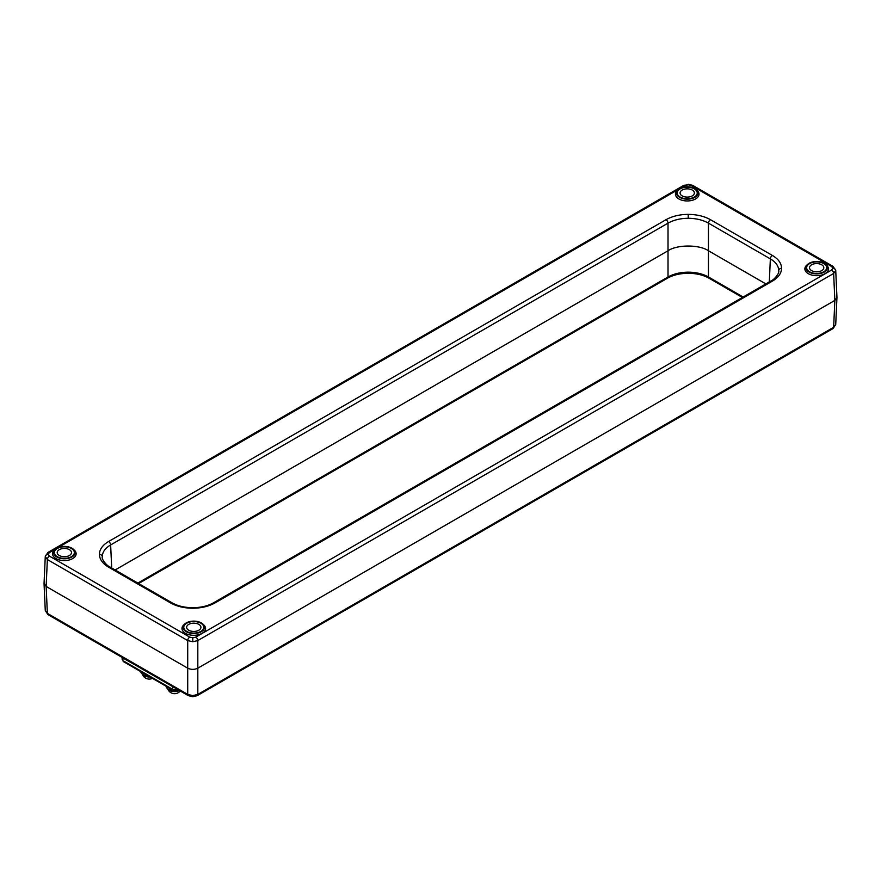 <?xml version="1.0" encoding="UTF-8"?>
<svg xmlns="http://www.w3.org/2000/svg" width="881" height="881" viewBox="0 0 881 881"><rect width="100%" height="100%" fill="white"/><g stroke="black" fill="none" stroke-linecap="round" stroke-linejoin="round"><path stroke-width="1.32" d="M188.721 630.234A7.147 4.13 0 0 0 196.507 631.126A7.147 4.13 0 0 0 200.923 627.316A7.147 4.13 0 0 0 198.831 624.398A7.147 4.13 0 0 0 191.034 623.495A7.147 4.13 0 0 0 186.629 627.316A7.147 4.13 0 0 0 188.721 630.234M200.857 623.23A10.01 5.782 0 0 0 186.695 623.23A10.01 5.782 0 0 0 186.695 631.402A10.01 5.782 0 0 0 200.857 631.402A10.01 5.782 0 0 0 200.857 623.23A10.01 5.782 0 0 0 186.695 623.23A10.01 5.782 0 0 0 186.695 631.402A10.01 5.782 0 0 0 200.857 631.402A10.01 5.782 0 0 0 200.857 623.23M69.401 549.667A7.147 4.13 0 0 0 61.604 548.775A7.147 4.13 0 0 0 57.199 552.585A7.147 4.13 0 0 0 59.291 555.504A7.147 4.13 0 0 0 67.077 556.407A7.147 4.13 0 0 0 71.493 552.585A7.147 4.13 0 0 0 69.401 549.667M57.265 556.671A10.01 5.782 0 0 0 71.427 556.671A10.01 5.782 0 0 0 71.427 548.5A10.01 5.782 0 0 0 57.265 548.5A10.01 5.782 0 0 0 57.265 556.671A10.01 5.782 0 0 0 71.427 556.671A10.01 5.782 0 0 0 71.427 548.5A10.01 5.782 0 0 0 57.265 548.5A10.01 5.782 0 0 0 57.265 556.671M811.599 270.61A7.147 4.13 0 0 0 819.396 271.513A7.147 4.13 0 0 0 823.801 267.692A7.147 4.13 0 0 0 821.709 264.774A7.147 4.13 0 0 0 813.923 263.882A7.147 4.13 0 0 0 809.507 267.692A7.147 4.13 0 0 0 811.599 270.61M823.735 263.606A10.01 5.782 0 0 0 809.573 263.606A10.01 5.782 0 0 0 809.573 271.777A10.01 5.782 0 0 0 823.735 271.777A10.01 5.782 0 0 0 823.735 263.606A10.01 5.782 0 0 0 809.573 263.606A10.01 5.782 0 0 0 809.573 271.777A10.01 5.782 0 0 0 823.735 271.777A10.01 5.782 0 0 0 823.735 263.606M692.279 190.054A7.147 4.13 0 0 0 684.493 189.162A7.147 4.13 0 0 0 680.077 192.972A7.147 4.13 0 0 0 682.169 195.89A7.147 4.13 0 0 0 689.966 196.782A7.147 4.13 0 0 0 694.371 192.972A7.147 4.13 0 0 0 692.279 190.054M680.143 197.058A10.01 5.782 0 0 0 694.305 197.058A10.01 5.782 0 0 0 694.305 188.886A10.01 5.782 0 0 0 680.143 188.886A10.01 5.782 0 0 0 680.143 197.058A10.01 5.782 0 0 0 694.305 197.058A10.01 5.782 0 0 0 694.305 188.886A10.01 5.782 0 0 0 680.143 188.886A10.01 5.782 0 0 0 680.143 197.058M174.856 687.444L122.888 658.019L123.021 660.695L172.643 689.349A2.147 1.233 120 0 0 173.083 690.286L174.658 690.693L174.658 689.845L176.685 689.349A2.147 1.233 60 0 1 176.244 690.286L176.244 690.286A2.147 1.233 60 0 1 175.165 690.175M688.237 272.163L688.237 273.286C680.055 273.374 673.117 275.015 667.424 278.22A2.863 1.652 -120 0 0 668.018 276.975C673.657 273.837 680.396 272.24 688.237 272.163C696.078 272.24 702.818 273.837 708.456 276.975L743.168 297.018M189.734 637.117A2.863 1.652 120 0 0 187.708 640.564L192.763 641.742L197.818 640.564L833.635 273.473A2.863 1.652 -120 0 0 831.62 270.026L195.791 637.117L192.763 637.844L189.734 637.117L49.38 556.087L48.125 554.336L49.38 552.585A2.863 1.652 -120 0 0 47.948 552.442L45.272 556.484L44.05 583.42L46.142 586.449L47.365 613.363L45.272 610.577L47.948 614.608A2.863 1.652 -60 0 1 47.365 613.363L187.708 694.393L192.763 695.627L197.818 694.393L833.635 327.303L835.728 324.516L836.95 297.36L835.728 270.401L833.052 266.392A2.863 1.652 120 0 0 831.62 266.525L832.875 268.276A2.863 2.335 0 0 1 835.728 270.533L835.728 270.423M195.791 637.117A2.863 1.652 60 0 1 197.818 640.564L197.818 694.393A2.863 1.652 -120 0 1 197.223 695.638L192.763 696.75L188.303 695.638A2.863 1.652 -60 0 1 187.708 694.393L187.708 668.183C191.078 669.758 194.448 669.758 197.818 668.183L834.858 300.388L836.95 297.58M683.777 185.362L683.777 185.362A2.863 1.652 60 0 1 685.209 185.506L688.237 184.779L683.777 185.362L47.948 552.442A2.863 1.652 -120 0 0 47.365 553.697M45.272 556.484L47.365 559.534L187.708 640.564L187.708 668.183L46.142 586.449L47.365 559.534A2.863 1.652 120 0 1 49.38 556.087M694.812 188.589A10.726 6.189 0 0 0 678.128 189.69A10.726 6.189 0 0 0 679.647 197.344A10.726 6.189 0 0 0 693.909 197.818A10.726 6.189 0 0 0 696.32 189.69A10.726 6.189 0 0 0 694.812 188.589M678.128 189.69L677.225 190.527A11.794 6.817 0 0 0 678.888 198.952A11.794 6.817 0 0 0 694.569 199.469A11.794 6.817 0 0 0 697.223 190.527L696.32 189.69M824.242 263.32A10.726 6.189 0 0 0 807.558 264.41A10.726 6.189 0 0 0 809.077 272.075A10.726 6.189 0 0 0 823.339 272.537A10.726 6.189 0 0 0 825.75 264.41A10.726 6.189 0 0 0 824.242 263.32M807.558 264.41L806.655 265.247A11.794 6.817 0 0 0 808.317 273.683A11.794 6.817 0 0 0 823.999 274.189A11.794 6.817 0 0 0 826.653 265.247L825.75 264.41M71.923 548.213A10.726 6.189 0 0 0 55.25 549.304A10.726 6.189 0 0 0 56.758 556.968A10.726 6.189 0 0 0 71.02 557.431A10.726 6.189 0 0 0 73.442 549.304A10.726 6.189 0 0 0 71.923 548.213M55.25 549.304L54.347 550.14A11.794 6.817 0 0 0 55.999 558.576A11.794 6.817 0 0 0 71.691 559.083A11.794 6.817 0 0 0 74.345 550.14L73.442 549.304M201.353 622.933A10.726 6.189 0 0 0 184.68 624.034A10.726 6.189 0 0 0 186.188 631.688A10.726 6.189 0 0 0 200.45 632.162A10.726 6.189 0 0 0 202.872 624.034A10.726 6.189 0 0 0 201.353 622.933M184.68 624.034L183.777 624.871A11.794 6.817 0 0 0 185.428 633.296A11.794 6.817 0 0 0 201.121 633.813A11.794 6.817 0 0 0 203.775 624.871L202.872 624.034M688.237 218.279L688.237 214.38C679.614 214.457 672.203 216.23 666.003 219.699A2.863 1.652 60 0 1 668.018 223.146C673.657 219.975 680.396 218.356 688.237 218.279C696.078 218.356 702.818 219.975 708.456 223.146L770.357 258.882C775.82 262.12 778.606 266.007 778.738 270.533L778.727 270.963C779.641 272.989 774.278 279.795 770.952 280.973A2.863 1.652 60 0 1 772.384 281.116C778.386 277.537 781.458 273.264 781.59 268.276C781.458 263.298 778.386 259.025 772.384 255.446A2.863 1.652 120 0 0 770.357 258.882L769.311 281.92M171.96 602.78A2.863 1.652 120 0 0 170.529 602.923C176.729 606.381 184.14 608.154 192.763 608.242L192.763 607.714C184.581 607.626 177.643 605.985 171.96 602.78L110.048 567.034C106.722 565.855 101.359 559.05 102.273 557.023L102.262 556.594C102.394 552.057 105.18 548.18 110.643 544.943L668.018 223.146L668.018 250.766C677.126 244.466 699.349 244.466 708.456 250.766L765.864 283.913M115.136 569.974L668.018 250.766L668.018 276.975L137.832 583.079M688.237 184.25L692.697 185.362A2.863 1.652 120 0 0 691.266 185.506L831.62 266.525M835.728 324.516L833.052 328.558A2.863 1.652 60 0 0 833.635 327.303L834.858 300.388L833.635 273.473L835.728 270.533M174.658 689.845L172.643 689.349L172.643 686.74A2.147 1.233 120 0 0 172.632 686.596M122.074 656.973L122.888 658.019A2.147 1.233 120 0 0 122.888 657.876M123.461 661.631L123.021 660.695A2.147 1.233 120 0 0 123.461 661.631L173.083 690.286M178.755 690.131A8.579 4.956 180 0 1 168.491 689.316A8.579 4.956 180 0 1 166.002 686.2M148.614 676.156A8.579 4.956 180 0 1 143.218 674.714A8.579 4.956 180 0 1 140.729 671.597M179.405 690.506A7.18 4.141 180 0 1 167.831 688.876M150.034 676.971A7.18 4.141 180 0 1 142.546 674.284M149.252 676.52A6.365 3.678 180 0 1 144.715 675.408M178.832 690.175A6.365 3.678 180 0 1 170 690.01M192.763 637.844L192.763 641.742M48.125 554.336A2.863 2.335 180 0 0 45.272 556.594M778.738 270.533A2.863 2.335 0 0 1 781.59 268.276M192.763 695.627L192.763 696.75M192.763 608.242C201.386 608.154 208.797 606.381 214.997 602.923L772.384 281.116M192.763 607.714C200.945 607.626 207.883 605.985 213.576 602.78A2.863 1.652 60 0 1 214.997 602.923M102.262 556.594A2.863 2.335 180 0 0 99.41 554.336C99.542 559.325 102.614 563.598 108.616 567.177L170.529 602.923M110.048 567.034A2.863 1.652 120 0 0 108.616 567.177M666.003 219.699L108.616 541.496A2.863 1.652 60 0 1 110.643 544.943L111.689 567.981M108.616 541.496C102.614 545.075 99.542 549.359 99.41 554.336M772.384 255.446L710.471 219.699A2.863 1.652 120 0 0 708.456 223.146L708.456 276.975A2.863 1.652 -60 0 0 709.04 278.22L742.386 297.47M710.471 219.699C704.271 216.23 696.86 214.457 688.237 214.38M832.875 268.276L831.62 270.026M688.237 184.779L691.266 185.506M49.38 552.585L55.613 548.995M58.113 547.542L678.491 189.371M681.002 187.928L685.209 185.506M770.952 280.973L213.576 602.78M692.697 185.362L833.052 266.392M45.272 610.577L44.05 583.64M833.052 328.558L197.223 695.638M688.237 273.286C696.419 273.374 703.357 275.015 709.04 278.22M138.614 583.53L667.424 278.22M188.303 695.638L47.948 614.608M122.184 659.594L122.085 657.413M174.658 690.693L177.632 689.482M167.665 688.755A7.29 7.29 0 0 0 180.231 690.979M142.381 674.163A7.29 7.29 0 0 0 152.446 678.37"/></g></svg>
